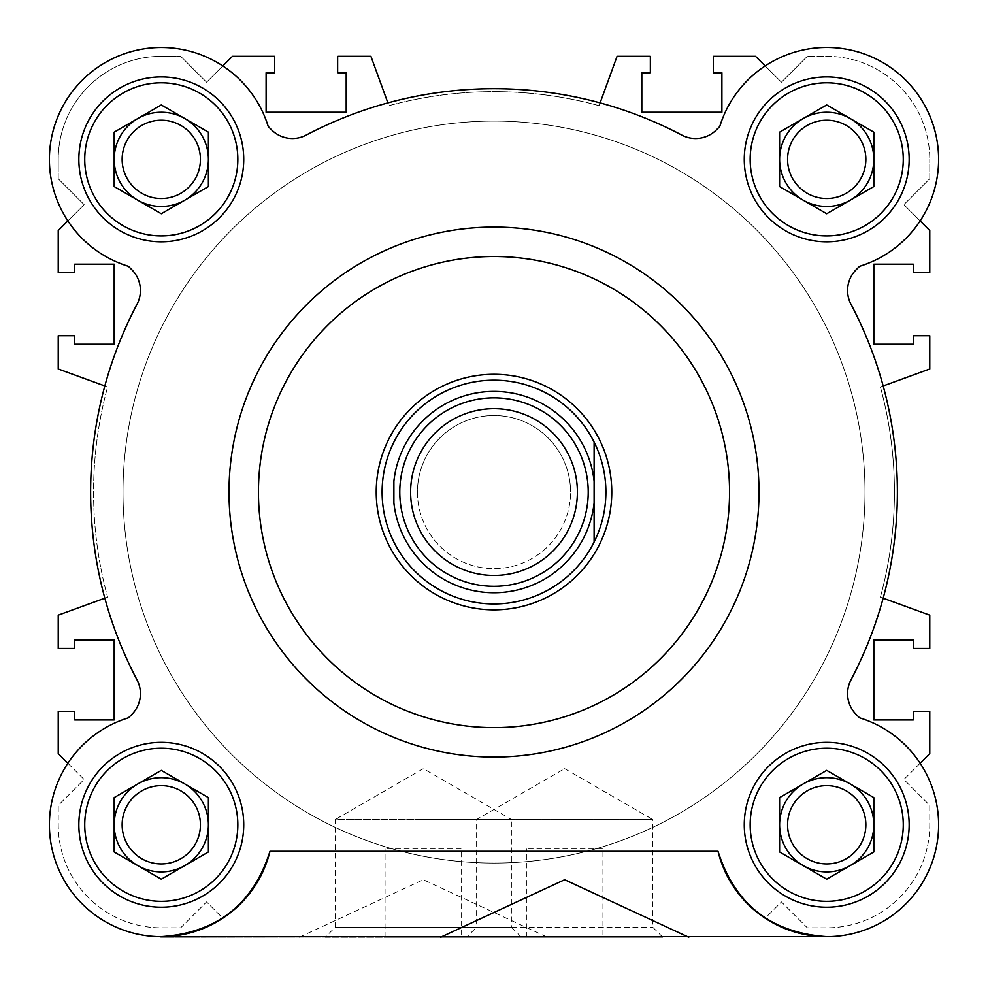 <?xml version="1.0" encoding="UTF-8"?>
<svg xmlns="http://www.w3.org/2000/svg" width="988" height="988" viewBox="0 0 988 988"><rect width="100%" height="100%" fill="white"/><g stroke="black" fill="none" stroke-linecap="round" stroke-linejoin="round"><path stroke-width="0.74" stroke-dasharray="4.94 3.71" d="M376.23 492.073A117.77 117.77 0 0 1 494 374.291A117.77 117.77 0 0 1 611.77 492.073A117.77 117.77 0 0 0 494 374.291A117.77 117.77 0 0 0 376.23 492.073A117.77 117.77 0 0 0 494 609.843A117.77 117.77 0 0 0 611.77 492.073A117.77 117.77 0 0 1 494 609.843A117.77 117.77 0 0 1 376.23 492.073A117.77 117.77 0 0 0 494 609.843A117.77 117.77 0 0 0 611.77 492.073A117.77 117.77 0 0 0 494 374.291A117.77 117.77 0 0 0 376.23 492.073M258.448 492.073A235.552 235.552 0 0 0 494 727.625A235.552 235.552 0 0 0 729.552 492.073A235.552 235.552 0 0 0 494 256.522A235.552 235.552 0 0 0 258.448 492.073M864.994 492.073A370.994 370.994 0 0 1 494 863.055A370.994 370.994 0 0 1 123.006 492.073A370.994 370.994 0 0 1 494 121.079A370.994 370.994 0 0 1 864.994 492.073A370.994 370.994 0 0 1 494 863.055A370.994 370.994 0 0 1 123.006 492.073A370.994 370.994 0 0 1 494 121.079A370.994 370.994 0 0 1 864.994 492.073A370.994 370.994 0 0 0 494 121.079A370.994 370.994 0 0 0 123.006 492.073A370.994 370.994 0 0 1 494 121.079A370.994 370.994 0 0 1 864.994 492.073A370.994 370.994 0 0 1 494 863.055A370.994 370.994 0 0 1 123.006 492.073A370.994 370.994 0 0 0 494 863.055A370.994 370.994 0 0 0 864.994 492.073A370.994 370.994 0 0 1 494 863.055A370.994 370.994 0 0 1 123.006 492.073A370.994 370.994 0 0 0 494 863.055A370.994 370.994 0 0 0 864.994 492.073A370.994 370.994 0 0 0 494 121.079A370.994 370.994 0 0 0 123.006 492.073A370.994 370.994 0 0 1 494 121.079A370.994 370.994 0 0 1 864.994 492.073A370.994 370.994 0 0 1 494 863.055A370.994 370.994 0 0 1 123.006 492.073A370.994 370.994 0 0 0 494 863.055A370.994 370.994 0 0 0 864.994 492.073A370.994 370.994 0 0 0 494 121.079A370.994 370.994 0 0 0 123.006 492.073A370.994 370.994 0 0 1 494 121.079A370.994 370.994 0 0 1 864.994 492.073M229.006 492.073A264.994 264.994 0 0 0 494 757.067A264.994 264.994 0 0 0 758.994 492.073A264.994 264.994 0 0 0 494 227.079A264.994 264.994 0 0 0 229.006 492.073A264.994 264.994 0 0 0 494 757.067A264.994 264.994 0 0 0 758.994 492.073A264.994 264.994 0 0 0 494 227.079A264.994 264.994 0 0 0 229.006 492.073A264.994 264.994 0 0 0 494 757.067A264.994 264.994 0 0 0 758.994 492.073A264.994 264.994 0 0 0 494 227.079A264.994 264.994 0 0 0 229.006 492.073M847.568 693.65A29.442 29.442 0 0 0 856.201 714.472L859.35 717.621A1.173 1.173 0 0 0 859.832 717.905A111.891 111.891 0 0 1 827.302 936.673C771.43 933.092 734.998 904.625 718.017 851.285A111.891 111.891 0 0 0 938.6 824.782A111.891 111.891 0 0 0 859.832 717.905A111.891 111.891 0 0 1 827.302 936.673L160.698 936.673A111.891 111.891 0 0 1 128.168 717.905A1.173 1.173 0 0 0 128.65 717.621A1.173 1.173 0 0 1 128.168 717.905A111.891 111.891 0 0 0 84.635 906.292A111.891 111.891 0 0 0 269.983 851.285C253.002 904.625 216.57 933.092 160.698 936.673A111.891 111.891 0 0 1 128.168 717.905A1.173 1.173 0 0 0 128.65 717.621L131.799 714.472A29.442 29.442 0 0 0 137.036 679.929A403.376 403.376 0 0 1 137.036 304.205A29.442 29.442 0 0 0 131.799 269.675L128.65 266.525A1.173 1.173 0 0 0 128.168 266.229A111.891 111.891 0 0 1 144.532 48.733A111.891 111.891 0 0 1 268.156 126.242A1.173 1.173 0 0 0 268.452 126.723A1.173 1.173 0 0 1 268.156 126.242A111.891 111.891 0 0 0 82.165 80.238A111.891 111.891 0 0 0 128.168 266.229A111.891 111.891 0 0 1 82.165 80.238A111.891 111.891 0 0 1 268.156 126.242A1.173 1.173 0 0 0 268.452 126.723L271.601 129.873A29.442 29.442 0 0 0 306.132 135.109A403.376 403.376 0 0 1 681.868 135.109A29.442 29.442 0 0 0 716.399 129.873L719.548 126.723A1.173 1.173 0 0 0 719.844 126.242A111.891 111.891 0 0 1 905.835 80.238A111.891 111.891 0 0 1 859.832 266.229A1.173 1.173 0 0 0 859.35 266.525A1.173 1.173 0 0 1 859.832 266.229A111.891 111.891 0 0 0 843.468 48.733A111.891 111.891 0 0 0 719.844 126.242A111.891 111.891 0 0 1 938.6 159.352A111.891 111.891 0 0 1 859.832 266.229A1.173 1.173 0 0 0 859.35 266.525L856.201 269.675A29.442 29.442 0 0 0 850.964 304.205A403.376 403.376 0 0 1 850.964 679.929A29.442 29.442 0 0 0 847.568 693.65M662.787 937.254L652.698 927.176L652.698 819.484L476.624 819.484L476.624 927.176L652.698 927.176L476.624 927.176L466.546 937.254L662.787 937.254L466.546 937.254M461.606 937.254L385.061 937.254L461.606 937.254L461.606 848.927L385.061 848.927L461.606 848.927M385.061 937.254L385.061 848.927M909.158 159.352A82.436 82.436 0 0 0 826.709 76.916A82.436 82.436 0 0 0 744.273 159.352A82.436 82.436 0 0 0 826.709 241.801A82.436 82.436 0 0 0 909.158 159.352A82.436 82.436 0 0 0 826.709 76.916A82.436 82.436 0 0 0 744.273 159.352A82.436 82.436 0 0 1 826.709 76.916A82.436 82.436 0 0 1 909.158 159.352A82.436 82.436 0 0 1 826.709 241.801A82.436 82.436 0 0 1 744.273 159.352A82.436 82.436 0 0 0 826.709 241.801A82.436 82.436 0 0 0 909.158 159.352M243.727 824.782A82.436 82.436 0 0 0 161.291 742.346A82.436 82.436 0 0 0 78.842 824.782A82.436 82.436 0 0 0 161.291 907.231A82.436 82.436 0 0 0 243.727 824.782A82.436 82.436 0 0 0 161.291 742.346A82.436 82.436 0 0 0 78.842 824.782A82.436 82.436 0 0 1 161.291 742.346A82.436 82.436 0 0 1 243.727 824.782A82.436 82.436 0 0 1 161.291 907.231A82.436 82.436 0 0 1 78.842 824.782A82.436 82.436 0 0 0 161.291 907.231A82.436 82.436 0 0 0 243.727 824.782M909.158 824.782A82.436 82.436 0 0 0 826.709 742.346A82.436 82.436 0 0 0 744.273 824.782A82.436 82.436 0 0 0 826.709 907.231A82.436 82.436 0 0 0 909.158 824.782A82.436 82.436 0 0 0 826.709 742.346A82.436 82.436 0 0 0 744.273 824.782A82.436 82.436 0 0 1 826.709 742.346A82.436 82.436 0 0 1 909.158 824.782A82.436 82.436 0 0 1 826.709 907.231A82.436 82.436 0 0 1 744.273 824.782A82.436 82.436 0 0 0 826.709 907.231A82.436 82.436 0 0 0 909.158 824.782M243.727 159.352A82.436 82.436 0 0 0 161.291 76.916A82.436 82.436 0 0 0 78.842 159.352A82.436 82.436 0 0 0 161.291 241.801A82.436 82.436 0 0 0 243.727 159.352A82.436 82.436 0 0 0 161.291 76.916A82.436 82.436 0 0 0 78.842 159.352A82.436 82.436 0 0 1 161.291 76.916A82.436 82.436 0 0 1 243.727 159.352A82.436 82.436 0 0 1 161.291 241.801A82.436 82.436 0 0 1 78.842 159.352A82.436 82.436 0 0 0 161.291 241.801A82.436 82.436 0 0 0 243.727 159.352M564.667 768.652L652.698 819.484L476.624 819.484L564.667 768.652M750.164 159.352A76.558 76.558 0 0 0 826.709 235.91A76.558 76.558 0 0 0 903.267 159.352A76.558 76.558 0 0 0 826.709 82.807A76.558 76.558 0 0 0 750.164 159.352A76.558 76.558 0 0 0 826.709 235.91A76.558 76.558 0 0 0 903.267 159.352A76.558 76.558 0 0 0 826.709 82.807A76.558 76.558 0 0 0 750.164 159.352A76.558 76.558 0 0 0 826.709 235.91A76.558 76.558 0 0 0 903.267 159.352A76.558 76.558 0 0 0 826.709 82.807A76.558 76.558 0 0 0 750.164 159.352M84.733 824.782A76.558 76.558 0 0 0 161.291 901.34A76.558 76.558 0 0 0 237.836 824.782A76.558 76.558 0 0 0 161.291 748.225A76.558 76.558 0 0 0 84.733 824.782A76.558 76.558 0 0 0 161.291 901.34A76.558 76.558 0 0 0 237.836 824.782A76.558 76.558 0 0 0 161.291 748.225A76.558 76.558 0 0 0 84.733 824.782A76.558 76.558 0 0 0 161.291 901.34A76.558 76.558 0 0 0 237.836 824.782A76.558 76.558 0 0 0 161.291 748.225A76.558 76.558 0 0 0 84.733 824.782M750.164 824.782A76.558 76.558 0 0 0 826.709 901.34A76.558 76.558 0 0 0 903.267 824.782A76.558 76.558 0 0 0 826.709 748.225A76.558 76.558 0 0 0 750.164 824.782A76.558 76.558 0 0 0 826.709 901.34A76.558 76.558 0 0 0 903.267 824.782A76.558 76.558 0 0 0 826.709 748.225A76.558 76.558 0 0 0 750.164 824.782A76.558 76.558 0 0 0 826.709 901.34A76.558 76.558 0 0 0 903.267 824.782A76.558 76.558 0 0 0 826.709 748.225A76.558 76.558 0 0 0 750.164 824.782M84.733 159.352A76.558 76.558 0 0 0 161.291 235.91A76.558 76.558 0 0 0 237.836 159.352A76.558 76.558 0 0 0 161.291 82.807A76.558 76.558 0 0 0 84.733 159.352A76.558 76.558 0 0 0 161.291 235.91A76.558 76.558 0 0 0 237.836 159.352A76.558 76.558 0 0 0 161.291 82.807A76.558 76.558 0 0 0 84.733 159.352A76.558 76.558 0 0 0 161.291 235.91A76.558 76.558 0 0 0 237.836 159.352A76.558 76.558 0 0 0 161.291 82.807A76.558 76.558 0 0 0 84.733 159.352M826.709 120.215A39.137 39.137 0 0 0 787.572 159.352A39.137 39.137 0 0 0 826.709 198.502A39.137 39.137 0 0 0 865.859 159.352A39.137 39.137 0 0 0 826.709 120.215A39.137 39.137 0 0 1 865.859 159.352A39.137 39.137 0 0 1 826.709 198.502A39.137 39.137 0 0 1 787.572 159.352A39.137 39.137 0 0 1 826.709 120.215A39.137 39.137 0 0 1 865.859 159.352A39.137 39.137 0 0 1 826.709 198.502A39.137 39.137 0 0 1 787.572 159.352A39.137 39.137 0 0 1 826.709 120.215M161.291 785.645A39.137 39.137 0 0 0 122.142 824.782A39.137 39.137 0 0 0 161.291 863.932A39.137 39.137 0 0 0 200.428 824.782A39.137 39.137 0 0 0 161.291 785.645A39.137 39.137 0 0 1 200.428 824.782A39.137 39.137 0 0 1 161.291 863.932A39.137 39.137 0 0 1 122.142 824.782A39.137 39.137 0 0 1 161.291 785.645A39.137 39.137 0 0 1 200.428 824.782A39.137 39.137 0 0 1 161.291 863.932A39.137 39.137 0 0 1 122.142 824.782A39.137 39.137 0 0 1 161.291 785.645M865.859 824.782A39.137 39.137 0 0 0 826.709 785.645A39.137 39.137 0 0 0 787.572 824.782A39.137 39.137 0 0 0 826.709 863.932A39.137 39.137 0 0 0 865.859 824.782A39.137 39.137 0 0 1 826.709 863.932A39.137 39.137 0 0 1 787.572 824.782A39.137 39.137 0 0 1 826.709 785.645A39.137 39.137 0 0 1 865.859 824.782A39.137 39.137 0 0 1 826.709 863.932A39.137 39.137 0 0 1 787.572 824.782A39.137 39.137 0 0 1 826.709 785.645A39.137 39.137 0 0 1 865.859 824.782M200.428 159.352A39.137 39.137 0 0 0 161.291 120.215A39.137 39.137 0 0 0 122.142 159.352A39.137 39.137 0 0 0 161.291 198.502A39.137 39.137 0 0 0 200.428 159.352A39.137 39.137 0 0 1 161.291 198.502A39.137 39.137 0 0 1 122.142 159.352A39.137 39.137 0 0 1 161.291 120.215A39.137 39.137 0 0 1 200.428 159.352A39.137 39.137 0 0 1 161.291 198.502A39.137 39.137 0 0 1 122.142 159.352A39.137 39.137 0 0 1 161.291 120.215A39.137 39.137 0 0 1 200.428 159.352M779.606 159.352L779.606 132.157L826.709 104.963L873.824 132.157L873.824 186.559L826.709 213.754L779.606 186.559L779.606 132.157L779.606 186.559L826.709 213.754L873.824 186.559L873.824 132.157L826.709 104.963L779.606 132.157L803.158 118.56A47.115 47.115 0 0 0 803.158 200.156L779.606 186.559L779.606 159.352M114.176 824.782L114.176 797.588L161.291 770.381L208.394 797.588L208.394 851.977L161.291 879.184L114.176 851.977L114.176 797.588L114.176 851.977L161.291 879.184L208.394 851.977L208.394 797.588L161.291 770.381L114.176 797.588L161.291 770.381L184.842 783.99A47.115 47.115 0 0 0 114.176 824.782A47.115 47.115 0 0 0 137.727 865.587L114.176 851.977L114.176 824.782M779.606 824.782L779.606 797.588L826.709 770.381L873.824 797.588L873.824 851.977L826.709 879.184L779.606 851.977L779.606 797.588L779.606 851.977L826.709 879.184L873.824 851.977L873.824 797.588L826.709 770.381L803.158 783.99A47.115 47.115 0 0 0 803.158 865.587L779.606 851.977L779.606 824.782M114.176 159.352L114.176 132.157L161.291 104.963L208.394 132.157L208.394 186.559L161.291 213.754L114.176 186.559L114.176 132.157L114.176 186.559L161.291 213.754L208.394 186.559L208.394 132.157L161.291 104.963L137.727 118.56A47.115 47.115 0 0 0 137.727 200.156L114.176 186.559L114.176 159.352M883.173 385.95L880.394 386.963A400.436 400.436 0 0 1 880.394 597.172L883.173 598.185M920.137 220.917L903.859 204.639L929.77 178.729L929.77 159.352L929.77 178.729L903.859 204.639L929.77 230.55L929.77 272.713L913.283 272.713L913.283 264.179L873.824 264.179L873.824 344.256L913.283 344.256L913.283 335.722L929.77 335.722L929.77 368.993L880.394 386.963A400.436 400.436 0 0 1 880.394 597.172L929.77 615.141L929.77 648.412L913.283 648.412L913.283 639.878L873.824 639.878L873.824 719.968L913.283 719.968L913.283 711.422L929.77 711.422L929.77 753.597L903.859 779.507L929.77 805.418L929.77 824.782A103.048 103.048 0 0 1 826.709 927.831L807.344 927.831L781.434 901.921L767.306 916.061L220.695 916.061L206.566 901.921L180.656 927.831L161.291 927.831A103.048 103.048 0 0 1 58.23 824.782L58.23 805.418L84.141 779.507L67.863 763.218M67.863 220.917L84.141 204.639L58.23 178.729L58.23 159.352A103.048 103.048 0 0 1 161.291 56.304L180.656 56.304L206.566 82.214L222.843 65.924M104.827 598.185L107.606 597.172A400.436 400.436 0 0 1 107.606 386.963L104.827 385.95M387.889 102.9L370.92 56.304L337.649 56.304L337.649 72.791L346.195 72.791L346.195 112.249L266.105 112.249L266.105 72.791L274.639 72.791L274.639 56.304L232.476 56.304L206.566 82.214L180.656 56.304L161.291 56.304A103.048 103.048 0 0 0 58.23 159.352L58.23 178.729L84.141 204.639L58.23 230.55L58.23 272.713L74.718 272.713L74.718 264.179L114.176 264.179L114.176 344.256L74.718 344.256L74.718 335.722L58.23 335.722L58.23 368.993L107.606 386.963A400.436 400.436 0 0 0 107.606 597.172L58.23 615.141L58.23 648.412L74.718 648.412L74.718 639.878L114.176 639.878L114.176 719.968L74.718 719.968L74.718 711.422L58.23 711.422L58.23 753.597L84.141 779.507L58.23 805.418L58.23 824.782A103.048 103.048 0 0 0 161.291 927.831L180.656 927.831L206.566 901.921L220.695 916.061L767.306 916.061L781.434 901.921L807.344 927.831L826.709 927.831A103.048 103.048 0 0 0 929.77 824.782L929.77 805.418L903.859 779.507L920.137 763.218M826.709 56.304A103.048 103.048 0 0 1 929.77 159.352A103.048 103.048 0 0 0 826.709 56.304L807.344 56.304L826.709 56.304M600.111 102.9L599.099 105.679A400.436 400.436 0 0 0 388.901 105.679A400.436 400.436 0 0 1 599.099 105.679L617.08 56.304L650.351 56.304L650.351 72.791L641.805 72.791L641.805 112.249L721.895 112.249L721.895 72.791L713.361 72.791L713.361 56.304L755.524 56.304L781.434 82.214L807.344 56.304L781.434 82.214L765.157 65.924M850.964 304.205A403.376 403.376 0 0 1 897.376 492.073A403.376 403.376 0 0 0 850.964 304.205A29.442 29.442 0 0 1 856.201 269.675A29.442 29.442 0 0 0 850.964 304.205M137.036 304.205A29.442 29.442 0 0 0 131.799 269.675A29.442 29.442 0 0 1 137.036 304.205A403.376 403.376 0 0 0 137.036 679.929A403.376 403.376 0 0 1 137.036 304.205M131.799 714.472A29.442 29.442 0 0 0 137.036 679.929A29.442 29.442 0 0 1 131.799 714.472M521.454 937.254L511.376 927.176L335.303 927.176L335.303 819.484L423.333 819.484L335.303 819.484L423.333 768.652L511.376 819.484L423.333 819.484L511.376 819.484L511.376 927.176L335.303 927.176L325.213 937.254L521.454 937.254L325.213 937.254M602.939 937.254L526.394 937.254L602.939 937.254L602.939 848.927L526.394 848.927L602.939 848.927M526.394 937.254L526.394 848.927M161.291 871.898A47.115 47.115 0 0 0 184.842 783.99L208.394 797.588L208.394 851.977L161.291 879.184L137.727 865.587A47.115 47.115 0 0 0 161.291 871.898M873.824 824.782A47.115 47.115 0 0 0 803.158 783.99L826.709 770.381L873.824 797.588L873.824 851.977L826.709 879.184L803.158 865.587A47.115 47.115 0 0 0 873.824 824.782M873.824 159.352A47.115 47.115 0 0 0 803.158 118.56L826.709 104.963L873.824 132.157L873.824 186.559L826.709 213.754L803.158 200.156A47.115 47.115 0 0 0 873.824 159.352M208.394 159.352A47.115 47.115 0 0 0 137.727 118.56L161.291 104.963L208.394 132.157L208.394 186.559L161.291 213.754L137.727 200.156A47.115 47.115 0 0 0 208.394 159.352M160.698 937.254L827.302 936.673L160.698 937.254M850.964 679.929A29.442 29.442 0 0 0 856.201 714.472A29.442 29.442 0 0 1 850.964 679.929A403.376 403.376 0 0 0 897.376 492.073A403.376 403.376 0 0 1 850.964 679.929M681.868 135.109A29.442 29.442 0 0 0 716.399 129.873A29.442 29.442 0 0 1 681.868 135.109A403.376 403.376 0 0 0 306.132 135.109A403.376 403.376 0 0 1 681.868 135.109M271.601 129.873A29.442 29.442 0 0 0 306.132 135.109A29.442 29.442 0 0 1 271.601 129.873M718.017 851.285L269.983 851.285M299.253 937.254L423.333 879.715L547.426 937.254M382.109 492.073A111.891 111.891 0 0 0 494 603.952A111.891 111.891 0 0 0 605.891 492.073A111.891 111.891 0 0 0 494 380.182A111.891 111.891 0 0 0 382.109 492.073M417.442 492.073A76.558 76.558 0 0 0 494 568.619A76.558 76.558 0 0 0 570.558 492.073A76.558 76.558 0 0 1 494 568.619A76.558 76.558 0 0 1 417.442 492.073A76.558 76.558 0 0 1 494 415.516A76.558 76.558 0 0 1 570.558 492.073A76.558 76.558 0 0 0 494 415.516A76.558 76.558 0 0 0 417.442 492.073M399.782 492.073A94.218 94.218 0 0 0 494 586.292A94.218 94.218 0 0 0 588.218 492.073A94.218 94.218 0 0 0 494 397.855A94.218 94.218 0 0 0 399.782 492.073M594.109 481.193L594.109 502.941M393.891 502.941L393.891 481.193"/><path stroke-width="1.48" d="M729.552 492.073A235.552 235.552 0 0 1 494 727.625A235.552 235.552 0 0 1 258.448 492.073A235.552 235.552 0 0 1 494 256.522A235.552 235.552 0 0 1 729.552 492.073M758.994 492.073A264.994 264.994 0 0 1 494 757.067A264.994 264.994 0 0 1 229.006 492.073A264.994 264.994 0 0 1 494 227.079A264.994 264.994 0 0 1 758.994 492.073M718.017 851.285A111.891 111.891 0 0 0 903.365 906.292A111.891 111.891 0 0 0 859.832 717.905A1.173 1.173 0 0 1 859.35 717.621L856.201 714.472A29.442 29.442 0 0 1 850.964 679.929A403.376 403.376 0 0 0 850.964 304.205A29.442 29.442 0 0 1 856.201 269.675L859.35 266.525A1.173 1.173 0 0 1 859.832 266.229A111.891 111.891 0 0 0 905.835 80.238A111.891 111.891 0 0 0 719.844 126.242A1.173 1.173 0 0 1 719.548 126.723L716.399 129.873A29.442 29.442 0 0 1 681.868 135.109A403.376 403.376 0 0 0 306.132 135.109A29.442 29.442 0 0 1 271.601 129.873L268.452 126.723A1.173 1.173 0 0 1 268.156 126.242A111.891 111.891 0 0 0 49.4 159.352A111.891 111.891 0 0 0 128.168 266.229A1.173 1.173 0 0 1 128.65 266.525L131.799 269.675A29.442 29.442 0 0 1 137.036 304.205A403.376 403.376 0 0 0 137.036 679.929A29.442 29.442 0 0 1 131.799 714.472L128.65 717.621A1.173 1.173 0 0 1 128.168 717.905A111.891 111.891 0 0 0 147.941 935.871A111.891 111.891 0 0 0 269.983 851.285C253.002 904.625 216.57 933.092 160.698 936.673L827.302 936.673C771.43 933.092 734.998 904.625 718.017 851.285L269.983 851.285M909.158 159.352A82.436 82.436 0 0 0 826.709 76.916A82.436 82.436 0 0 0 744.273 159.352A82.436 82.436 0 0 0 826.709 241.801A82.436 82.436 0 0 0 909.158 159.352M243.727 824.782A82.436 82.436 0 0 0 161.291 742.346A82.436 82.436 0 0 0 78.842 824.782A82.436 82.436 0 0 0 161.291 907.231A82.436 82.436 0 0 0 243.727 824.782M909.158 824.782A82.436 82.436 0 0 0 826.709 742.346A82.436 82.436 0 0 0 744.273 824.782A82.436 82.436 0 0 0 826.709 907.231A82.436 82.436 0 0 0 909.158 824.782M243.727 159.352A82.436 82.436 0 0 0 161.291 76.916A82.436 82.436 0 0 0 78.842 159.352A82.436 82.436 0 0 0 161.291 241.801A82.436 82.436 0 0 0 243.727 159.352M903.267 159.352A76.558 76.558 0 0 1 826.709 235.91A76.558 76.558 0 0 1 750.164 159.352A76.558 76.558 0 0 1 826.709 82.807A76.558 76.558 0 0 1 903.267 159.352M237.836 824.782A76.558 76.558 0 0 1 161.291 901.34A76.558 76.558 0 0 1 84.733 824.782A76.558 76.558 0 0 1 161.291 748.225A76.558 76.558 0 0 1 237.836 824.782M903.267 824.782A76.558 76.558 0 0 1 826.709 901.34A76.558 76.558 0 0 1 750.164 824.782A76.558 76.558 0 0 1 826.709 748.225A76.558 76.558 0 0 1 903.267 824.782M237.836 159.352A76.558 76.558 0 0 1 161.291 235.91A76.558 76.558 0 0 1 84.733 159.352A76.558 76.558 0 0 1 161.291 82.807A76.558 76.558 0 0 1 237.836 159.352M865.859 159.352A39.137 39.137 0 0 0 826.709 120.215A39.137 39.137 0 0 0 787.572 159.352A39.137 39.137 0 0 0 826.709 198.502A39.137 39.137 0 0 0 865.859 159.352M850.273 118.56A47.115 47.115 0 0 0 779.606 159.352A47.115 47.115 0 0 0 850.273 200.156A47.115 47.115 0 0 0 850.273 118.56M137.727 783.99A47.115 47.115 0 0 0 137.727 865.587A47.115 47.115 0 0 0 208.394 824.782A47.115 47.115 0 0 0 137.727 783.99M200.428 824.782A39.137 39.137 0 0 0 161.291 785.645A39.137 39.137 0 0 0 122.142 824.782A39.137 39.137 0 0 0 161.291 863.932A39.137 39.137 0 0 0 200.428 824.782M865.859 824.782A39.137 39.137 0 0 0 826.709 785.645A39.137 39.137 0 0 0 787.572 824.782A39.137 39.137 0 0 0 826.709 863.932A39.137 39.137 0 0 0 865.859 824.782M850.273 783.99A47.115 47.115 0 0 0 779.606 824.782A47.115 47.115 0 0 0 850.273 865.587A47.115 47.115 0 0 0 850.273 783.99M200.428 159.352A39.137 39.137 0 0 0 161.291 120.215A39.137 39.137 0 0 0 122.142 159.352A39.137 39.137 0 0 0 161.291 198.502A39.137 39.137 0 0 0 200.428 159.352M184.842 118.56A47.115 47.115 0 0 0 114.176 159.352A47.115 47.115 0 0 0 184.842 200.156A47.115 47.115 0 0 0 184.842 118.56M688.747 937.254L564.667 879.715L440.574 937.254M826.709 104.963L779.606 132.157L779.606 186.559L826.709 213.754L873.824 186.559L873.824 132.157L826.709 104.963M161.291 770.381L114.176 797.588L114.176 851.977L161.291 879.184L208.394 851.977L208.394 797.588L161.291 770.381M826.709 770.381L779.606 797.588L779.606 851.977L826.709 879.184L873.824 851.977L873.824 797.588L826.709 770.381M161.291 104.963L114.176 132.157L114.176 186.559L161.291 213.754L208.394 186.559L208.394 132.157L161.291 104.963M104.827 385.95L58.23 368.993L58.23 335.722L74.718 335.722L74.718 344.256L114.176 344.256L114.176 264.179L74.718 264.179L74.718 272.713L58.23 272.713L58.23 230.55L67.863 220.917M67.863 763.218L58.23 753.597L58.23 711.422L74.718 711.422L74.718 719.968L114.176 719.968L114.176 639.878L74.718 639.878L74.718 648.412L58.23 648.412L58.23 615.141L104.827 598.185M883.173 598.185L929.77 615.141L929.77 648.412L913.283 648.412L913.283 639.878L873.824 639.878L873.824 719.968L913.283 719.968L913.283 711.422L929.77 711.422L929.77 753.597L920.137 763.218M920.137 220.917L929.77 230.55L929.77 272.713L913.283 272.713L913.283 264.179L873.824 264.179L873.824 344.256L913.283 344.256L913.283 335.722L929.77 335.722L929.77 368.993L883.173 385.95M600.111 102.9L617.08 56.304L650.351 56.304L650.351 72.791L641.805 72.791L641.805 112.249L721.895 112.249L721.895 72.791L713.361 72.791L713.361 56.304L755.524 56.304L765.157 65.924M222.843 65.924L232.476 56.304L274.639 56.304L274.639 72.791L266.105 72.791L266.105 112.249L346.195 112.249L346.195 72.791L337.649 72.791L337.649 56.304L370.92 56.304L387.889 102.9M611.77 492.073A117.77 117.77 0 0 1 494 609.843A117.77 117.77 0 0 1 376.23 492.073A117.77 117.77 0 0 1 494 374.291A117.77 117.77 0 0 1 611.77 492.073M605.891 492.073A111.891 111.891 0 0 1 393.891 542.042A111.891 111.891 0 0 1 494 380.182A111.891 111.891 0 0 1 605.891 492.073M588.218 492.073A94.218 94.218 0 0 1 494 586.292A94.218 94.218 0 0 1 399.782 492.073A94.218 94.218 0 0 1 494 397.855A94.218 94.218 0 0 1 588.218 492.073M577.387 492.073A83.387 83.387 0 0 1 494 575.448A83.387 83.387 0 0 1 410.613 492.073A83.387 83.387 0 0 1 494 408.686A83.387 83.387 0 0 1 577.387 492.073M594.109 542.042L594.109 502.941L594.109 542.042M594.109 442.105L594.109 481.193L594.109 442.105M594.109 502.941L594.109 481.193A100.702 100.702 0 0 0 393.891 481.193L393.891 502.941A100.702 100.702 0 0 0 594.109 502.941"/></g></svg>
